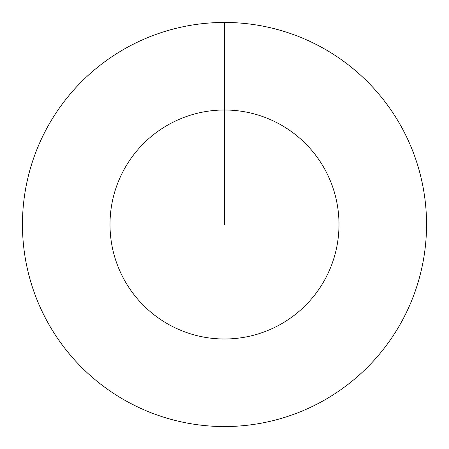 <?xml version="1.0" encoding="UTF-8"?>
<svg xmlns="http://www.w3.org/2000/svg" width="449" height="449" viewBox="0 0 449 449"><rect width="100%" height="100%" fill="white"/><g stroke="black" fill="none" stroke-linecap="round" stroke-linejoin="round"><path stroke-width="0.67" d="M224.5 22.45A202.05 202.05 0 0 1 426.55 224.5A202.05 202.05 0 0 1 224.5 426.55A202.05 202.05 0 0 1 22.45 224.5A202.05 202.05 0 0 1 224.5 22.45L224.5 110.005A114.495 114.495 0 0 1 338.995 224.5A114.495 114.495 0 0 1 224.5 338.995A114.495 114.495 0 0 1 110.005 224.5A114.495 114.495 0 0 1 224.5 110.005L224.5 224.5"/></g></svg>
